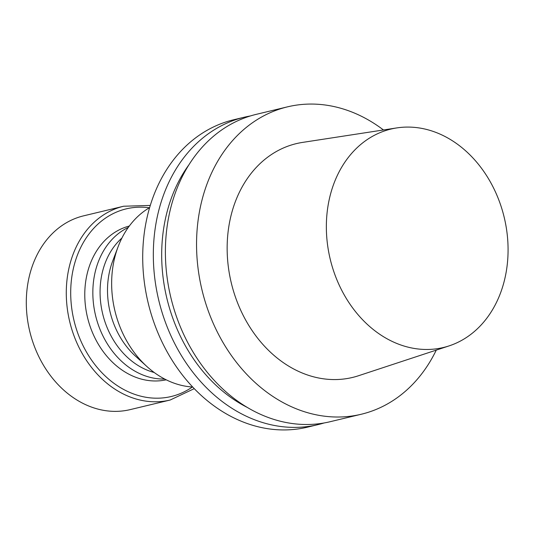 <?xml version="1.0" encoding="UTF-8"?>
<svg xmlns="http://www.w3.org/2000/svg" width="534" height="534" viewBox="0 0 534 534"><rect width="100%" height="100%" fill="white"/><g stroke="black" fill="none" stroke-linecap="round" stroke-linejoin="round"><path stroke-width="0.8" d="M324.045 422.981A158.057 125.897 -103.5 0 1 318.057 424.61A158.057 125.897 -103.5 0 1 158.758 300.282A158.057 125.897 -103.5 0 1 244.312 117.213A158.057 125.897 -103.5 0 1 250.386 115.951M247.162 407.362A150.775 120.097 -103.5 0 1 188.956 164.752M318.057 424.61L307.444 427.16A158.057 125.897 -103.5 0 1 148.145 302.831A158.057 125.897 -103.5 0 1 233.692 119.763L244.312 117.213M192.681 387.016A94.905 75.594 -103.5 0 1 146.87 366.491A94.905 75.594 -103.5 0 1 118.127 246.675A94.905 75.594 -103.5 0 1 149.633 207.606M146.87 366.491L135.396 356.051A75.134 59.841 -103.5 0 1 112.634 261.193L118.127 246.675M154.179 372.478A75.134 59.841 -103.5 0 1 102.648 313.745A75.134 59.841 -103.5 0 1 121.926 238.031M164.672 379.033A79.085 62.992 -103.5 0 1 95.559 315.447A79.085 62.992 -103.5 0 1 128.3 227.424M166.214 379.814A79.085 62.992 -103.5 0 1 87.496 317.383A79.085 62.992 -103.5 0 1 129.321 226.029M123.641 206.231A99.651 79.372 -103.5 0 0 69.707 321.648A99.651 79.372 -103.5 0 0 170.139 400.033L130.149 409.625A99.651 79.372 -103.5 0 1 29.724 331.24A99.651 79.372 -103.5 0 1 83.658 215.829L123.641 206.231L150.288 205.436M425.985 129.301A112.327 89.472 -103.5 0 1 507.3 235.247A112.327 89.472 -103.5 0 1 449.107 345.885A112.327 89.472 -103.5 0 1 330.212 259.15A112.327 89.472 -103.5 0 1 396.809 127.913A112.327 89.472 -103.5 0 1 425.985 129.301M449.107 345.885L358.548 375.729A120.237 95.773 -103.5 0 1 231.282 282.887A120.237 95.773 -103.5 0 1 302.571 142.404L396.809 127.913M436.265 350.117A158.057 125.897 -103.5 0 1 361.284 414.244A158.057 125.897 -103.5 0 1 201.986 289.915A158.057 125.897 -103.5 0 1 287.532 106.84A158.057 125.897 -103.5 0 1 336.747 107.194A158.057 125.897 -103.5 0 1 383.445 129.969M361.284 414.244L330.119 421.72A158.057 125.897 -103.5 0 1 170.82 297.391A158.057 125.897 -103.5 0 1 256.367 114.323L287.532 106.84M192.373 386.996A96.487 76.856 -103.5 0 1 74.019 320.614A96.487 76.856 -103.5 0 1 149.366 207.759M170.139 400.033L194.243 388.652"/></g></svg>
